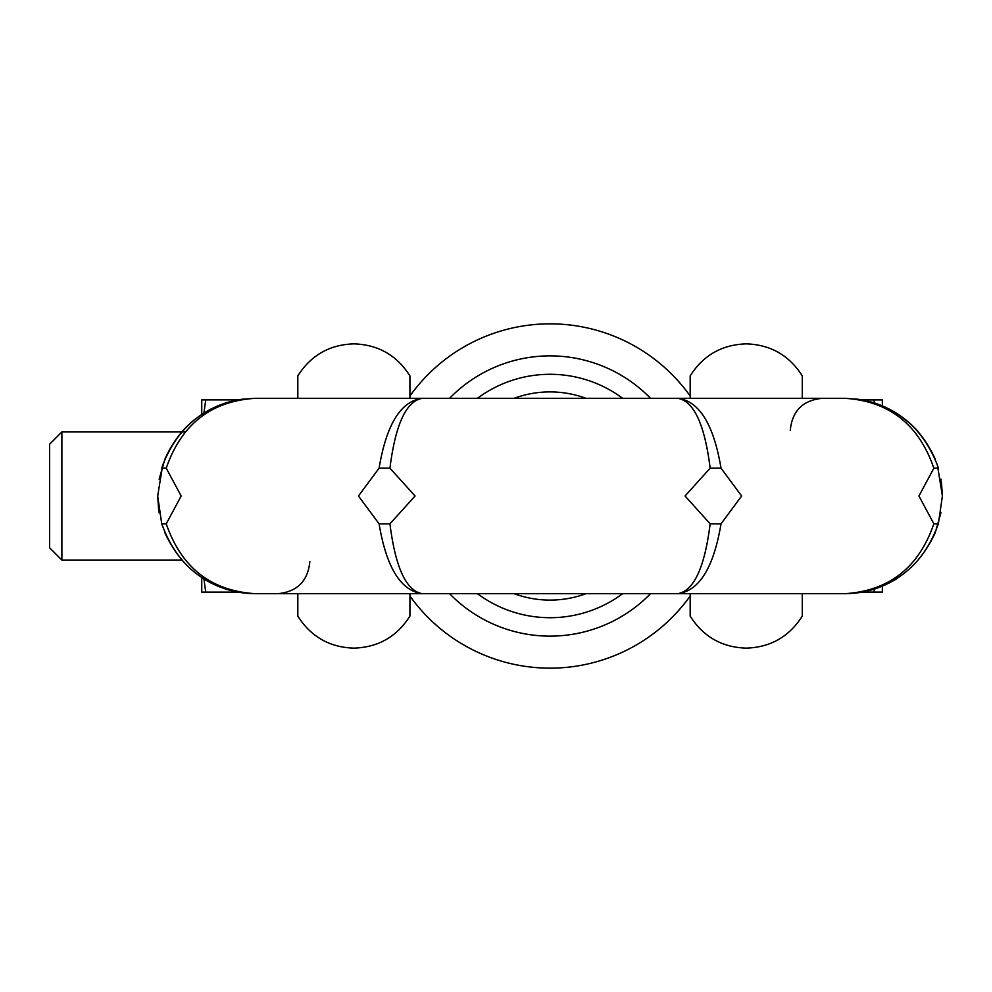 <?xml version="1.0" encoding="UTF-8"?>
<svg xmlns="http://www.w3.org/2000/svg" width="992" height="992" viewBox="0 0 992 992"><rect width="100%" height="100%" fill="white"/><g stroke="black" fill="none" stroke-linecap="round" stroke-linejoin="round"><path stroke-width="1.49" d="M159.179 512.963L157.691 496L161.746 523.826C177.642 567.635 208.853 590.934 255.39 593.687C212.92 591.641 182.751 571.33 164.87 532.754A16.008 10.056 157.9 0 1 164.846 532.692M933.856 468.174L918.952 496L933.856 523.826C918.728 567.635 889.006 590.934 844.713 593.687L422.356 593.687C406.249 590.934 395.436 567.635 389.93 523.826L415.065 496L389.93 468.174C395.436 424.365 406.249 401.066 422.356 398.313C400.855 401.066 386.421 424.365 379.08 468.174L358.447 496L379.08 523.826C386.421 567.635 400.855 590.934 422.356 593.687L255.39 593.687C211.085 590.934 181.375 567.635 166.234 523.826L181.152 496L166.234 468.174C181.375 424.365 211.085 401.066 255.39 398.313L844.713 398.313C889.006 401.066 918.728 424.365 933.856 468.174L938.358 468.174L937.403 465.149C920.762 423.1 889.874 400.818 844.713 398.313L858.278 399.255M721.023 523.826L741.656 496L721.023 468.174C713.67 424.365 699.248 401.066 677.734 398.313C693.854 401.066 704.655 424.365 710.16 468.174L685.038 496L710.16 523.826C704.655 567.635 693.854 590.934 677.734 593.687C699.248 590.934 713.67 567.635 721.023 523.826L710.16 523.826M940.949 512.802L935.22 532.754C917.34 571.33 887.17 591.641 844.713 593.687C891.238 590.934 922.461 567.635 938.358 523.826L933.856 523.826M938.358 523.826L942.4 496L937.403 465.149M389.93 523.826L379.08 523.826M166.234 523.826L161.746 523.826M241.825 399.255L255.39 398.313C210.23 400.818 179.329 423.1 162.7 465.149L157.691 496L158.596 509.268M159.154 479.198L164.87 459.246C179.874 425.68 205.48 405.691 241.688 399.28L255.39 398.313M162.7 465.149L161.746 468.174L166.234 468.174M379.08 468.174L389.93 468.174M710.16 468.174L721.023 468.174M304.829 398.313L313.832 398.313M679.334 398.313L422.356 398.313M289.416 398.313L677.734 398.313M311.86 398.313L283.278 398.313M765.254 398.313L782.614 398.313M297.823 398.313L297.823 375.894C310.856 355.322 329.542 344.646 353.871 343.864C378.2 344.646 396.887 355.322 409.919 375.894L409.919 395.994A172.149 172.149 0 0 1 690.172 395.994L690.172 398.313L700.104 398.313M709.813 398.313L720.304 398.313M722.61 398.313L727.186 398.313M844.713 398.313L858.402 399.28C894.61 405.691 920.216 425.68 935.22 459.246L934.018 456.407M940.912 479.037L942.4 496L941.495 482.732M844.961 593.687L422.356 593.687M677.734 593.687L816.813 593.687M810.687 593.687L788.243 593.687M297.823 593.687L297.823 616.106L297.823 593.687M409.919 593.687L409.919 616.106C396.887 636.666 378.212 647.342 353.871 648.136C329.542 647.354 310.856 636.678 297.823 616.106M802.28 593.687L802.28 616.106L802.28 593.687M802.28 398.313L802.28 375.894L802.28 398.313M690.172 395.994L690.172 375.894C703.204 355.322 721.891 344.646 746.22 343.864C770.561 344.658 789.235 355.322 802.268 375.894M802.268 616.106C789.235 636.678 770.561 647.342 746.22 648.136C721.891 647.342 703.204 636.666 690.172 616.106L690.172 593.687M49.6 547.782L61.876 560.058L61.876 431.942L49.6 444.218L49.6 547.782M203.93 579.03L205.728 592.112L201.748 592.112L201.736 577.642M203.918 413.044L205.728 399.888L201.748 399.888L201.736 414.433M181.635 560.058L61.876 560.058M61.876 431.942L185.169 431.942M409.919 395.994L409.919 398.313M514.092 398.313A104.098 104.098 0 0 1 585.999 398.313M585.999 593.687A104.098 104.098 0 0 1 514.092 593.687M622.641 593.687A121.706 121.706 0 0 1 477.45 593.687M477.45 398.313A121.706 121.706 0 0 1 622.641 398.313M449.587 398.313A140.12 140.12 0 0 1 650.504 398.313M650.504 593.687A140.12 140.12 0 0 1 449.587 593.687M690.172 596.006A172.149 172.149 0 0 1 409.919 596.006M862.333 592.088L882.347 592.088L882.347 586.136M882.347 405.852L882.347 399.912L873.754 399.912L874.77 403.05M873.754 592.088L874.77 588.926M862.333 399.912L873.754 399.912M205.728 399.888L237.919 399.888M205.728 592.112L237.906 592.112M918.108 431.545C902.534 414.408 883.674 403.818 861.564 399.776M203.695 578.894C219.716 588.678 236.939 593.613 255.39 593.687M238.539 399.776C216.417 403.818 197.569 414.408 181.982 431.545M844.713 593.687C863.152 593.613 880.388 588.678 896.408 578.894M910.557 423.869L898.343 414.358M309.839 561.658C307.917 581.101 297.24 591.778 277.81 593.687M790.264 430.342C792.174 410.899 802.85 400.222 822.294 398.313"/></g></svg>
